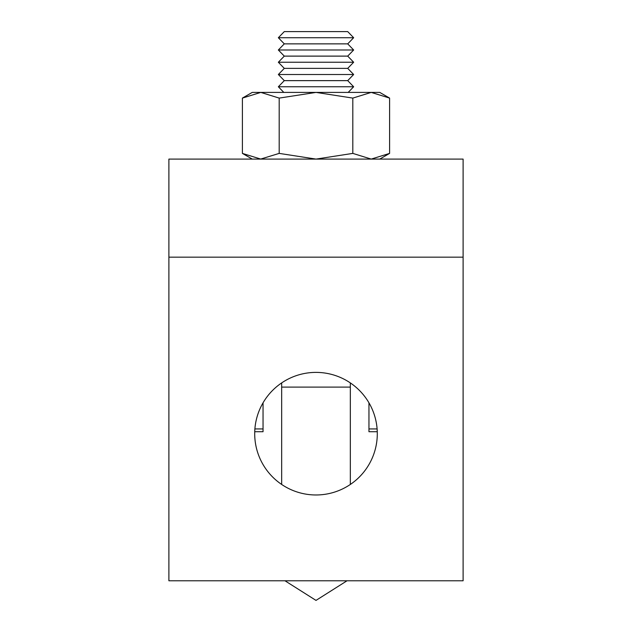 <?xml version="1.0" encoding="UTF-8"?>
<svg xmlns="http://www.w3.org/2000/svg" width="632" height="632" viewBox="0 0 632 632"><rect width="100%" height="100%" fill="white"/><g stroke="black" fill="none" stroke-linecap="round" stroke-linejoin="round"><path stroke-width="0.95" d="M254.704 433.686A61.296 61.296 0 0 1 316 372.39A61.296 61.296 0 0 1 377.296 433.686A61.296 61.296 0 0 1 316 494.974A61.296 61.296 0 0 1 254.704 433.686M242.396 98.094L260.795 92.406L252.255 92.406L242.396 98.094L242.396 153.394L260.795 159.09L316 159.09L279.194 153.394L260.597 159.09M463.106 159.09L168.894 159.09L168.894 580.784L463.106 580.784L463.106 159.09M279.194 98.094L260.795 92.406L316 92.406L352.806 98.094L371.205 92.406L352.806 98.094L352.806 153.394L316 159.09L371.205 159.09L389.604 153.394L389.604 98.094L371.205 92.406L316 92.406L279.194 98.094L279.194 153.394M377.264 431.719L368.954 431.719L368.954 402.821M263.046 402.821L263.046 431.719L254.736 431.719M348.185 92.406L353.659 86.766L278.341 86.766L283.815 92.406M353.659 86.766L347.711 80.635L284.289 80.635L278.341 86.766M347.711 80.635L353.659 74.505L278.341 74.505L284.289 80.635M353.659 74.505L347.711 68.374L284.289 68.374L278.341 74.505M347.711 68.374L353.659 62.244L278.341 62.244L284.289 68.374M353.659 62.244L347.711 56.114L284.289 56.114L278.341 62.244M347.711 56.114L353.659 49.991L278.341 49.991L284.289 56.114M353.659 49.991L347.711 43.861L284.289 43.861L278.341 49.991M347.711 43.861L353.659 37.73L278.341 37.73L284.289 43.861M353.659 37.73L347.711 31.6L284.289 31.6L278.341 37.73M352.806 153.394L371.205 159.09L379.745 159.09L389.604 153.394M242.396 153.394L252.255 159.09L260.795 159.09M389.604 98.094L379.745 92.406L371.205 92.406M463.106 257.161L168.894 257.161M254.893 428.931L263.046 428.931M368.954 428.931L377.107 428.931M281.675 484.468L281.675 387.1L350.326 387.1L350.326 382.905M347.015 580.784L316 600.4L284.985 580.784M281.675 387.1L281.675 382.905M350.326 387.1L350.326 484.468"/></g></svg>
